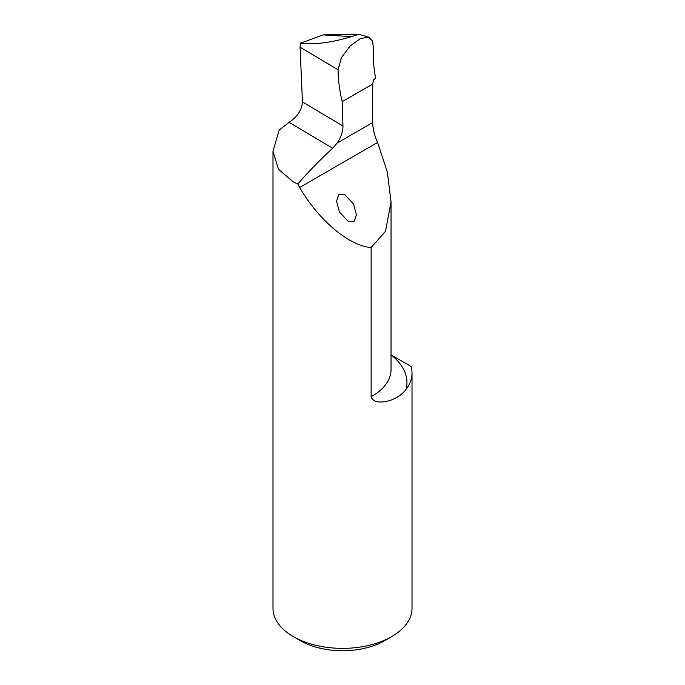<?xml version="1.0" encoding="UTF-8"?>
<svg xmlns="http://www.w3.org/2000/svg" width="685" height="685" viewBox="0 0 685 685"><rect width="100%" height="100%" fill="white"/><g stroke="black" fill="none" stroke-linecap="round" stroke-linejoin="round"><path stroke-width="1.03" d="M353.503 203.924L356.414 214.807L354.299 221.101L348.605 221.709L339.46 212.033L336.549 201.142L338.664 194.848L344.358 194.24L353.503 203.924M368.795 37.161L358.931 34.319L351.448 36.647C331.3 42.693 314.287 44.876 300.39 43.198L300.056 47.162L338.09 69.784L341.438 57.566L350.044 46.143L360.43 38.514L368.795 37.161L372.606 41.22L373.505 49.26C372.957 58.508 373.667 68.157 375.654 78.21L373.599 79.794L372.691 84.058L372.691 122.555C372.82 128.814 374.447 135.459 377.563 142.489L387.342 172.029L391.041 201.929L391.041 369.66A65.041 37.555 180 0 1 371.124 396.709C373.488 404.133 384.319 402.104 390.099 400.442C396.915 398.105 402.249 394.389 406.102 389.303A80.933 46.726 0 0 0 391.46 355.155L411.051 366.475A69.51 40.132 180 0 1 412.01 373.111A69.51 40.132 180 0 1 406.102 389.303M300.056 47.162L302.479 102.476C301.571 110.422 297.119 117.041 289.104 122.341L279.155 130.107L272.99 151.316L278.504 169.306L293.351 181.97L297.838 184.017C307.753 172.457 319.364 160.53 332.662 148.234L337.071 143.122C340.865 137.625 342.825 132.094 342.962 126.537L342.2 101.654L372.691 84.058M412.01 373.111L412.01 608.246A69.51 40.132 180 0 1 391.657 636.622A69.51 40.132 180 0 1 293.351 636.622A69.51 40.132 180 0 1 293.343 636.622A69.51 40.132 180 0 1 272.99 608.246L272.99 151.316M297.838 184.017L299.67 187.459C318.294 219.988 349.341 246.078 371.124 247.508L371.124 396.709M293.343 636.622L300.373 640.672A59.578 34.396 0 0 0 384.627 640.672L391.657 636.622M371.124 247.508L385.501 231.367L391.041 201.929M338.09 69.784C338.15 79.768 339.52 90.394 342.2 101.654M358.931 34.319L327.781 34.25L323.32 34.866L300.39 43.198M289.104 122.341L332.662 148.234M299.67 187.459L377.563 142.489M337.071 143.122L372.691 122.555M342.954 125.971L302.462 101.911M351.448 36.647L323.32 34.866"/></g></svg>
